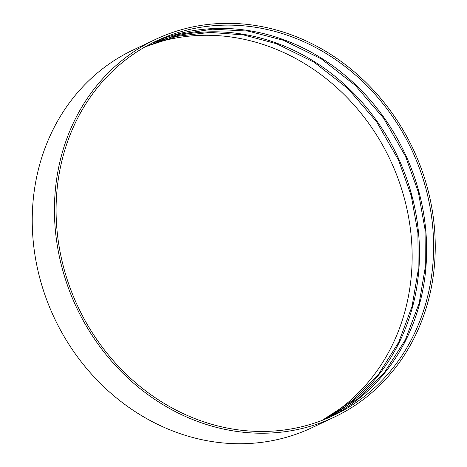 <?xml version="1.0" encoding="UTF-8"?>
<svg xmlns="http://www.w3.org/2000/svg" width="467" height="467" viewBox="0 0 467 467"><rect width="100%" height="100%" fill="white"/><g stroke="black" fill="none" stroke-linecap="round" stroke-linejoin="round"><path stroke-width="0.7" d="M334.279 417.124L312.079 427.638A208.947 186.006 -115.3 0 1 107.159 389.916A208.947 186.006 -115.3 0 1 36.881 176.012A208.947 186.006 -115.3 0 1 133.218 49.951L155.412 39.444A208.947 186.006 -115.3 0 1 412.956 148.669A208.947 186.006 -115.3 0 1 334.279 417.124A208.947 186.006 -115.3 0 1 129.353 379.402A208.947 186.006 -115.3 0 1 59.075 165.499A208.947 186.006 -115.3 0 1 155.412 39.444M60.687 166.042A207.138 184.395 -115.3 0 1 156.188 41.078A207.138 184.395 -115.3 0 1 411.497 149.358A207.138 184.395 -115.3 0 1 333.502 415.49A207.138 184.395 -115.3 0 1 130.357 378.095A207.138 184.395 -115.3 0 1 60.687 166.042M152.727 42.771A207.138 184.395 -115.3 0 1 404.533 152.656A207.138 184.395 -115.3 0 1 330 417.095M154.39 42.532A207.138 184.395 -115.3 0 1 397.353 155.984A207.138 184.395 -115.3 0 1 331.342 415.899M146.918 46.064A207.138 184.395 -115.3 0 1 390.021 159.457A207.138 184.395 -115.3 0 1 323.876 419.448M144.496 47.208L177.262 34.611L212.263 29.176L248.21 31.114L283.72 40.366L321.354 58.906L355.194 85.286L383.699 118.314L405.578 156.486L418.403 192.375L425.063 229.601L425.338 266.896L419.214 302.995L405.356 339.836L384.592 372.222L357.78 398.818L326.024 418.525L321.214 420.709M145.651 46.618L176.859 36.35L209.8 32.398L243.418 34.885L276.569 43.752L314.203 62.292L348.043 88.672L376.548 121.7L398.427 159.872L411.252 195.761L417.912 232.986L418.187 270.282L412.063 306.381L398.684 342.264L378.749 373.974L353.04 400.26L322.557 420.119"/></g></svg>
